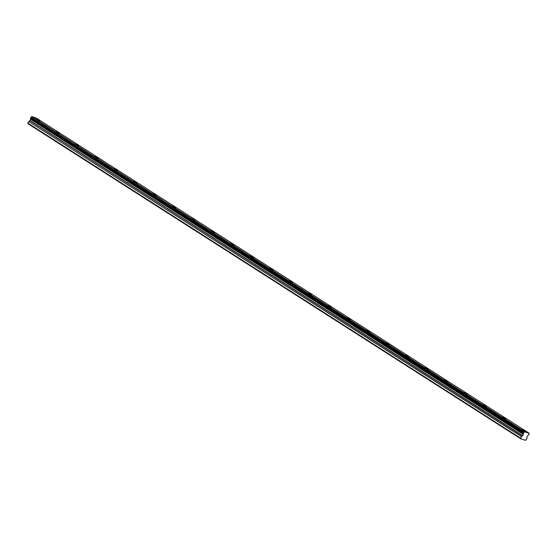 <?xml version="1.0" encoding="UTF-8"?>
<svg xmlns="http://www.w3.org/2000/svg" width="557" height="557" viewBox="0 0 557 557"><rect width="100%" height="100%" fill="white"/><g stroke="black" fill="none" stroke-linecap="round" stroke-linejoin="round"><path stroke-width="0.84" d="M521.853 429.67L525.404 431.264L521.853 429.67M36.351 119.24L39.909 120.827L36.351 119.24M55.777 131.654L59.327 133.248L55.777 131.654M75.195 144.075L78.746 145.662L75.195 144.075M94.613 156.489L98.171 158.084L94.613 156.489M114.032 168.91L117.59 170.498L114.032 168.91M133.457 181.324L137.008 182.919L133.457 181.324M152.876 193.745L156.426 195.333L152.876 193.745M172.294 206.16L175.845 207.754L172.294 206.16M191.712 218.574L195.27 220.168L191.712 218.574M211.131 230.995L214.689 232.582L211.131 230.995M230.556 243.409L234.107 245.003L230.556 243.409M249.975 255.83L253.526 257.418L249.975 255.83M269.393 268.244L272.944 269.839L269.393 268.244M288.811 280.665L292.369 282.253L288.811 280.665M308.23 293.079L311.788 294.674L308.23 293.079M327.655 305.501L331.206 307.088L327.655 305.501M347.074 317.915L350.625 319.509L347.074 317.915M366.492 330.329L370.043 331.923L366.492 330.329M385.91 342.75L389.468 344.337L385.91 342.75M405.336 355.164L408.887 356.759L405.336 355.164M424.754 367.585L428.305 369.173L424.754 367.585M444.173 379.999L447.724 381.594L444.173 379.999M463.591 392.42L467.149 394.008L463.591 392.42M483.01 404.835L486.567 406.429L483.01 404.835M502.435 417.256L505.986 418.843L502.435 417.256M523.657 432.434L523.817 432.309A0.863 0.494 122.6 0 0 524.52 431.828L529.08 433.311A0.863 0.494 122.6 0 0 529.15 434.042L528.697 434.899A0.863 0.494 122.6 0 0 527.952 435.449L526.957 437.001L526.971 438.373L525.585 440.35L520.684 438.756L521.477 436.591L522.717 435.623L523.399 433.973A0.863 0.494 122.6 0 0 523.364 433.165L523.657 432.434L30.879 117.346L30.586 118.077L523.364 433.165M520.628 438.199L27.85 123.111L27.899 123.675L520.684 438.756M523.364 432.991L30.586 117.903M524.68 431.731L31.902 116.65L36.275 118.07L529.053 433.158M36.302 118.084L529.066 433.165M27.85 123.111L28.692 121.503L521.477 436.591M521.596 436.451L28.692 121.503M28.818 121.363L29.939 120.535L30.6 118.989L523.378 434.077M523.399 433.973L30.6 118.989M30.621 118.885A0.863 0.494 122.6 0 0 30.586 118.077M523.817 432.309L30.879 117.346M31.039 117.221A0.863 0.494 122.6 0 0 31.735 116.74L524.52 431.828M30.572 119.323L523.35 434.411M522.717 435.623L29.939 120.535M29.813 120.674L522.598 435.762M30.614 119.156L523.392 434.244"/></g></svg>
